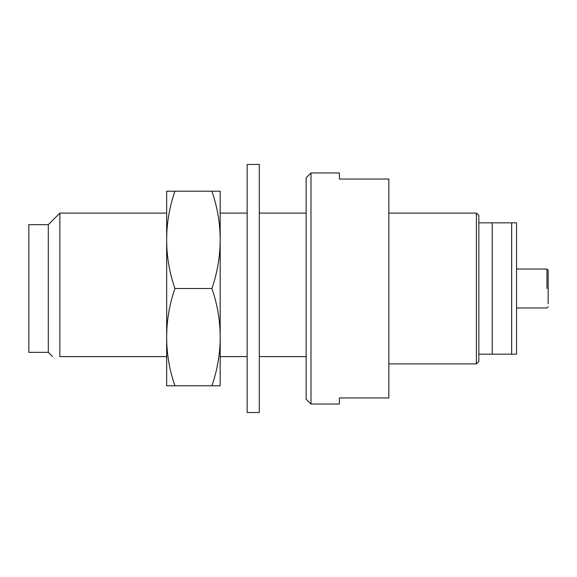 <?xml version="1.0" encoding="UTF-8"?>
<svg xmlns="http://www.w3.org/2000/svg" width="577" height="577" viewBox="0 0 577 577"><rect width="100%" height="100%" fill="white"/><g stroke="black" fill="none" stroke-linecap="round" stroke-linejoin="round"><path stroke-width="0.87" d="M548.15 273.296L548.15 303.704L548.15 273.296M548.15 288.5C548.15 312.02 548.15 312.02 548.15 288.5L548.15 270.26L546.931 269.041L516.53 269.041L516.53 288.5L516.53 222.83L478.831 222.83L478.831 288.5L478.831 215.531L476.393 213.101L388.833 213.101M546.931 288.5L546.931 269.041M310.996 404.037L306.135 399.169L306.135 177.831L310.996 172.963L310.996 404.037L339.406 404.037L339.406 397.957L388.833 397.957L388.833 179.043L339.406 179.043L339.406 172.963L310.996 172.963M166.666 213.101L59.864 213.101L59.864 356.608L166.666 356.608M220.176 356.608L247.151 356.608M259.311 356.608L306.135 356.608M511.662 222.83L511.662 354.17L492.21 354.17L492.21 222.83M511.662 354.17L516.53 354.17L516.53 288.5L516.53 307.959L546.931 307.959L548.15 306.74M28.85 224.655L28.85 352.345L48.309 352.345L48.309 224.655L28.85 224.655M59.864 356.608C50.098 356.608 50.098 356.608 59.864 356.608M476.4 213.101L476.4 363.899L478.831 361.469L478.831 288.5L478.831 354.17L492.21 354.17M259.311 288.5L259.311 164.452L247.151 164.452L247.151 412.548L259.311 412.548L259.311 288.5M174.946 288.5A194.586 168.513 180 0 0 166.666 337.148L166.666 239.852A194.586 168.513 0 0 0 174.946 288.5L211.889 288.5A194.586 168.513 0 0 0 220.176 239.852L220.176 337.148A194.586 168.513 180 0 0 211.889 288.5M220.176 191.211L220.176 239.852A194.586 168.513 0 0 0 211.889 191.211L220.176 191.211M220.176 337.148L220.176 385.789L211.889 385.789A194.586 168.513 180 0 0 220.176 337.148M174.946 191.211A194.586 168.513 0 0 0 166.666 239.852L166.666 191.211L211.889 191.211M174.946 385.789L166.666 385.789L166.666 337.148A194.586 168.513 180 0 0 174.946 385.789L211.889 385.789M306.135 213.101L259.311 213.101M247.151 213.101L220.176 213.101M48.309 224.655L59.864 213.101M48.309 352.345L52.565 356.608M476.4 363.899L388.833 363.899"/></g></svg>
